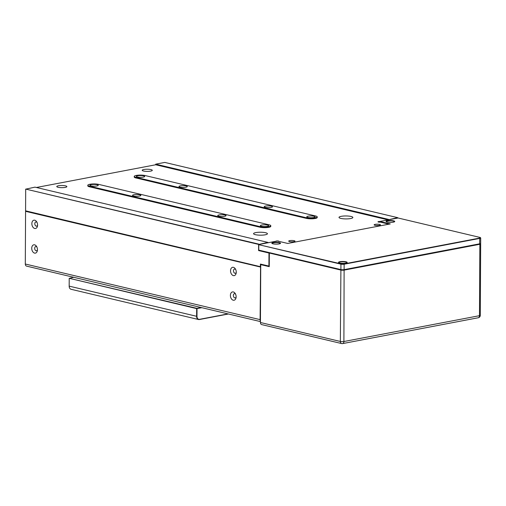 <?xml version="1.0" encoding="UTF-8"?>
<svg xmlns="http://www.w3.org/2000/svg" width="506" height="506" viewBox="0 0 506 506"><rect width="100%" height="100%" fill="white"/><g stroke="black" fill="none" stroke-linecap="round" stroke-linejoin="round"><path stroke-width="0.76" d="M267.908 242.393L258.977 244.411L267.908 242.393L34.977 187.144L25.692 189.162L25.578 210.831L260.723 266.763L25.762 211.04L25.578 211.325L25.762 211.04L260.565 266.732L260.381 267.016L25.578 211.325L25.3 264.018A2.517 1.815 103.3 0 0 26.578 266.118L260.432 321.588M260.438 321.07A2.517 1.815 -76.7 0 1 260.103 319.716L260.565 266.732M236.131 296.769A4.231 2.802 -100.8 0 0 235.322 293.663A4.231 2.802 -100.8 0 0 232.203 292.006A4.231 2.802 -100.8 0 0 230.407 295.409A4.231 2.802 -100.8 0 0 232.956 300.134A4.231 2.802 -100.8 0 0 236.068 297.591A4.231 2.802 -100.8 0 0 236.131 296.769M235.606 294.226A2.144 1.417 -100.8 0 0 234.411 293.695A2.144 1.417 -100.8 0 0 233.361 295.453A2.144 1.417 -100.8 0 0 235.214 297.901A2.144 1.417 -100.8 0 0 236.131 296.965M236.264 272.146A4.231 2.802 -100.8 0 0 235.448 269.04A4.231 2.802 -100.8 0 0 232.33 267.377A4.231 2.802 -100.8 0 0 230.54 270.786A4.231 2.802 -100.8 0 0 233.089 275.511A4.231 2.802 -100.8 0 0 236.201 272.968A4.231 2.802 -100.8 0 0 236.264 272.146M235.733 269.597A2.144 1.417 -100.8 0 0 234.537 269.065A2.144 1.417 -100.8 0 0 233.494 270.83A2.144 1.417 -100.8 0 0 235.341 273.278A2.144 1.417 -100.8 0 0 236.258 272.342M37.583 225.018A4.231 2.802 -100.8 0 0 36.774 221.913A4.231 2.802 -100.8 0 0 33.655 220.255A4.231 2.802 -100.8 0 0 31.859 223.658A4.231 2.802 -100.8 0 0 34.408 228.383A4.231 2.802 -100.8 0 0 37.52 225.84A4.231 2.802 -100.8 0 0 37.583 225.018M37.058 222.476A2.144 1.417 -100.8 0 0 35.863 221.944A2.144 1.417 -100.8 0 0 34.813 223.703A2.144 1.417 -100.8 0 0 36.66 226.15A2.144 1.417 -100.8 0 0 37.577 225.214M37.457 249.641A4.231 2.802 -100.8 0 0 36.641 246.542A4.231 2.802 -100.8 0 0 33.523 244.879A4.231 2.802 -100.8 0 0 31.726 248.288A4.231 2.802 -100.8 0 0 34.282 253.013A4.231 2.802 -100.8 0 0 37.393 250.464A4.231 2.802 -100.8 0 0 37.457 249.641M36.925 247.099A2.144 1.417 -100.8 0 0 35.73 246.567A2.144 1.417 -100.8 0 0 34.686 248.326A2.144 1.417 -100.8 0 0 36.533 250.774A2.144 1.417 -100.8 0 0 37.45 249.844M289.533 241.583A3.15 0.67 0.3 0 0 292.993 241.773A3.15 0.67 0.3 0 0 295.004 241.16A3.15 0.67 0.3 0 0 294.176 240.704A3.15 0.67 0.3 0 0 290.71 240.514A3.15 0.67 0.3 0 0 288.698 241.128A3.15 0.67 0.3 0 0 289.533 241.583M374.959 225.315A3.15 0.67 0.3 0 0 378.425 225.505A3.15 0.67 0.3 0 0 380.43 224.892A3.15 0.67 0.3 0 0 379.601 224.43A3.15 0.67 0.3 0 0 376.141 224.24A3.15 0.67 0.3 0 0 374.13 224.854A3.15 0.67 0.3 0 0 374.959 225.315M388.608 224.24A2.271 0.481 0.3 0 0 388.551 224.145A2.271 0.481 0.3 0 0 388.007 223.924L380.329 222.102A1.512 0.323 -179.7 0 1 378.393 222.039A1.512 0.323 -179.7 0 1 378.026 221.887A1.512 0.323 -179.7 0 1 379.791 221.508M275.846 241.273A1.512 0.323 -179.7 0 1 276.814 240.976A1.512 0.323 -179.7 0 1 278.477 241.071A1.512 0.323 -179.7 0 1 278.85 241.343M379.506 221.805L378.273 222.007M260.381 266.523L260.394 264.062L268.914 266.08L268.983 253.032L258.585 250.565L258.945 250.325L269.337 252.791L269.249 266.656L260.729 264.632L269.255 266.327M258.585 250.565L258.623 244.411L258.977 244.569M258.806 244.126L258.623 244.411L25.705 189.086L258.806 244.126M268.983 253.032L269.337 252.791M269.097 266.289L260.919 264.353M260.394 264.062L260.748 264.309M397.906 217.877L388.791 219.686L397.722 217.669L164.798 162.42L155.696 164.153L155.69 164.766L36.419 187.486M269.141 224.816L98.746 184.399A6.3 1.341 0.3 0 0 91.82 184.02A6.3 1.341 0.3 0 0 87.804 185.253A6.3 1.341 0.3 0 0 89.461 186.17L259.856 226.58A6.3 1.341 0.3 0 0 266.782 226.96A6.3 1.341 0.3 0 0 270.799 225.733A6.3 1.341 0.3 0 0 269.141 224.816M87.804 185.253L87.797 185.866A6.3 1.341 0.3 0 0 89.454 186.784L259.85 227.2A6.3 1.341 0.3 0 0 266.776 227.58A6.3 1.341 0.3 0 0 270.792 226.346L270.799 225.733M315.567 215.973L145.178 175.557A6.3 1.341 0.3 0 0 138.252 175.177A6.3 1.341 0.3 0 0 134.229 176.404A6.3 1.341 0.3 0 0 135.893 177.328L306.282 217.738A6.3 1.341 0.3 0 0 313.208 218.118A6.3 1.341 0.3 0 0 317.23 216.891A6.3 1.341 0.3 0 0 315.567 215.973M134.229 176.404L134.229 177.024A6.3 1.341 0.3 0 0 135.886 177.941L306.282 218.358A6.3 1.341 0.3 0 0 313.208 218.737A6.3 1.341 0.3 0 0 317.224 217.504L317.23 216.891M155.696 164.153L388.621 219.402M155.69 164.766L388.096 219.895M340.823 218.409A6.932 1.474 -179.7 0 1 339.001 217.397A6.932 1.474 -179.7 0 1 343.416 216.049A6.932 1.474 -179.7 0 1 351.037 216.46A6.932 1.474 -179.7 0 1 352.859 217.472A6.932 1.474 -179.7 0 1 348.438 218.826A6.932 1.474 -179.7 0 1 340.823 218.409M255.391 234.676A6.932 1.474 -179.7 0 1 253.569 233.671A6.932 1.474 -179.7 0 1 257.99 232.317A6.932 1.474 -179.7 0 1 265.606 232.735A6.932 1.474 -179.7 0 1 267.434 233.74A6.932 1.474 -179.7 0 1 263.012 235.094A6.932 1.474 -179.7 0 1 255.391 234.676M58.108 187.29A5.041 1.075 -179.7 0 1 56.78 186.556A5.041 1.075 -179.7 0 1 59.993 185.569A5.041 1.075 -179.7 0 1 65.533 185.873A5.041 1.075 -179.7 0 1 66.862 186.606A5.041 1.075 -179.7 0 1 63.648 187.593A5.041 1.075 -179.7 0 1 58.108 187.29M143.533 171.015A5.041 1.075 -179.7 0 1 142.211 170.282A5.041 1.075 -179.7 0 1 145.424 169.301A5.041 1.075 -179.7 0 1 150.965 169.605A5.041 1.075 -179.7 0 1 152.293 170.339A5.041 1.075 -179.7 0 1 149.074 171.319A5.041 1.075 -179.7 0 1 143.533 171.015M267.56 225.113A4.162 0.885 -179.7 0 1 268.654 225.72A4.162 0.885 -179.7 0 1 266.004 226.53A4.162 0.885 -179.7 0 1 261.431 226.283A4.162 0.885 -179.7 0 1 260.337 225.676A4.162 0.885 -179.7 0 1 262.993 224.866A4.162 0.885 -179.7 0 1 267.56 225.113M313.992 216.271A4.162 0.885 -179.7 0 1 315.086 216.878A4.162 0.885 -179.7 0 1 312.43 217.688A4.162 0.885 -179.7 0 1 307.863 217.441A4.162 0.885 -179.7 0 1 306.769 216.834A4.162 0.885 -179.7 0 1 309.419 216.024A4.162 0.885 -179.7 0 1 313.992 216.271M224.961 215.012A4.162 0.885 -179.7 0 1 226.055 215.619A4.162 0.885 -179.7 0 1 223.405 216.429A4.162 0.885 -179.7 0 1 218.832 216.176A4.162 0.885 -179.7 0 1 217.738 215.575A4.162 0.885 -179.7 0 1 220.395 214.759A4.162 0.885 -179.7 0 1 224.961 215.012M271.393 206.17A4.162 0.885 -179.7 0 1 272.487 206.777A4.162 0.885 -179.7 0 1 269.837 207.586A4.162 0.885 -179.7 0 1 265.264 207.333A4.162 0.885 -179.7 0 1 264.17 206.733A4.162 0.885 -179.7 0 1 266.82 205.917A4.162 0.885 -179.7 0 1 271.393 206.17M139.764 194.804A4.162 0.885 -179.7 0 1 140.858 195.411A4.162 0.885 -179.7 0 1 138.208 196.22A4.162 0.885 -179.7 0 1 133.635 195.974A4.162 0.885 -179.7 0 1 132.54 195.367A4.162 0.885 -179.7 0 1 135.197 194.557A4.162 0.885 -179.7 0 1 139.764 194.804M186.195 185.961A4.162 0.885 -179.7 0 1 187.29 186.569A4.162 0.885 -179.7 0 1 184.639 187.378A4.162 0.885 -179.7 0 1 180.066 187.125A4.162 0.885 -179.7 0 1 178.972 186.524A4.162 0.885 -179.7 0 1 181.622 185.708A4.162 0.885 -179.7 0 1 186.195 185.961M97.165 184.703A4.162 0.885 -179.7 0 1 98.265 185.304A4.162 0.885 -179.7 0 1 95.609 186.119A4.162 0.885 -179.7 0 1 91.042 185.866A4.162 0.885 -179.7 0 1 89.948 185.259A4.162 0.885 -179.7 0 1 92.598 184.45A4.162 0.885 -179.7 0 1 97.165 184.703M143.596 175.854A4.162 0.885 -179.7 0 1 144.691 176.461A4.162 0.885 -179.7 0 1 142.041 177.271A4.162 0.885 -179.7 0 1 137.468 177.024A4.162 0.885 -179.7 0 1 136.373 176.417A4.162 0.885 -179.7 0 1 139.023 175.607A4.162 0.885 -179.7 0 1 143.596 175.854M260.748 264.556L260.432 322.505A2.517 1.815 103.3 0 0 261.703 324.605L341.62 343.555A2.517 2.517 0 0 0 342.676 343.58A2.517 1.67 -100.8 0 0 343.903 341.512L479.479 315.687L479.852 244.271L344.276 270.096A2.517 0.538 -179.7 0 1 340.715 270.046L269.337 253.032M480.472 243.633L480.611 243.765A2.517 0.538 -179.7 0 1 480.668 243.886A2.517 0.538 -179.7 0 1 479.852 244.271L479.682 243.987A2.271 0.481 0.3 0 0 480.415 243.62M344.143 263.898L344.112 269.806L479.682 243.987L344.112 269.806A2.271 0.481 -179.7 0 1 340.905 269.761A2.271 0.481 0.3 0 0 344.112 269.806L343.903 341.512A2.517 0.538 0.3 0 1 340.342 341.461L340.905 269.761L258.762 250.109L340.721 269.553A2.517 0.538 0.3 0 0 344.282 269.603L479.852 243.778A2.517 0.538 0.3 0 0 480.611 243.506A2.517 0.538 0.3 0 0 480.675 243.392L480.7 237.972A2.517 0.538 -179.7 0 1 479.884 238.364L344.308 264.183A2.517 0.538 -179.7 0 1 340.747 264.132L258.787 244.695L340.936 263.854A2.271 0.481 0.3 0 0 344.143 263.898L479.713 238.079A2.271 0.481 0.3 0 0 480.396 237.618A2.271 0.481 0.3 0 0 479.852 237.396L398.064 217.997L379.861 221.464L379.506 221.704L388.747 224.215M269.508 252.829L340.905 269.761L340.936 263.854M339.634 263.006A4.345 0.923 -179.7 0 1 338.59 262.576A4.345 0.923 -179.7 0 1 340.829 261.564A4.345 0.923 -179.7 0 1 346.041 261.785A4.345 0.923 -179.7 0 1 347.078 262.62A4.345 0.923 -179.7 0 1 343.96 263.297A4.345 0.923 -179.7 0 1 339.634 263.006M346.92 262.74A4.099 0.873 0.3 0 0 346.933 262.665A4.099 0.873 0.3 0 0 345.851 262.07A4.099 0.873 0.3 0 0 341.354 261.823A4.099 0.873 0.3 0 0 338.742 262.62A4.099 0.873 0.3 0 0 338.754 262.696M387.198 222.071A4.345 0.923 -179.7 0 1 386.154 221.641A4.345 0.923 -179.7 0 1 388.387 220.629A4.345 0.923 -179.7 0 1 393.605 220.85A4.345 0.923 -179.7 0 1 394.642 221.685A4.345 0.923 -179.7 0 1 391.517 222.362A4.345 0.923 -179.7 0 1 387.198 222.071M394.478 221.799A4.099 0.873 0.3 0 0 394.49 221.729A4.099 0.873 0.3 0 0 393.415 221.128A4.099 0.873 0.3 0 0 388.912 220.882A4.099 0.873 0.3 0 0 386.299 221.685A4.099 0.873 0.3 0 0 386.318 221.755M272.981 243.822A4.345 0.923 -179.7 0 1 271.937 243.392A4.345 0.923 -179.7 0 1 274.176 242.38A4.345 0.923 -179.7 0 1 279.388 242.602A4.345 0.923 -179.7 0 1 280.425 243.437A4.345 0.923 -179.7 0 1 277.301 244.113A4.345 0.923 -179.7 0 1 272.981 243.822M280.261 243.55A4.099 0.873 0.3 0 0 280.28 243.481A4.099 0.873 0.3 0 0 279.198 242.886A4.099 0.873 0.3 0 0 274.701 242.64A4.099 0.873 0.3 0 0 272.089 243.437A4.099 0.873 0.3 0 0 272.101 243.512M379.861 221.464L390.259 223.924L287.743 243.449L277.345 240.989L259.148 244.455M480.396 237.618L480.643 237.858A2.517 0.538 -179.7 0 1 480.7 237.972M480.611 243.506L480.365 243.74A2.271 0.481 -179.7 0 1 479.682 243.987L479.713 238.079M379.506 222.147L379.506 221.704M258.787 244.695L258.762 250.109M228.44 313.998L199.389 319.533A3.782 2.72 -76.7 0 1 198.535 319.52A3.782 2.72 -76.7 0 1 196.625 316.37L196.663 308.609L69.227 278.306L196.853 308.331L201.116 307.521M73.661 277.288L69.208 278.382L69.17 286.137A3.782 2.72 103.3 0 0 71.08 289.287L198.535 319.52M201.862 307.692L196.663 308.609L197.024 308.616L196.979 316.376A3.529 2.536 103.3 0 0 199.56 319.324L228.035 313.903M25.3 264.018L260.445 319.716M89.454 186.784L89.461 186.17M259.85 227.2L259.856 226.58M135.886 177.941L135.893 177.328M306.282 218.358L306.282 217.738M260.432 322.505L340.342 341.461A2.517 1.815 103.3 0 0 341.62 343.555M342.189 343.568A2.517 1.67 -100.8 0 0 342.676 343.58L478.246 317.762A2.517 1.67 -100.8 0 0 479.479 315.687A2.517 0.538 -179.7 0 0 480.295 315.295L480.668 243.886M69.17 286.137L196.979 316.376M478.246 317.762A2.517 2.517 0 0 0 480.295 315.295"/></g></svg>

